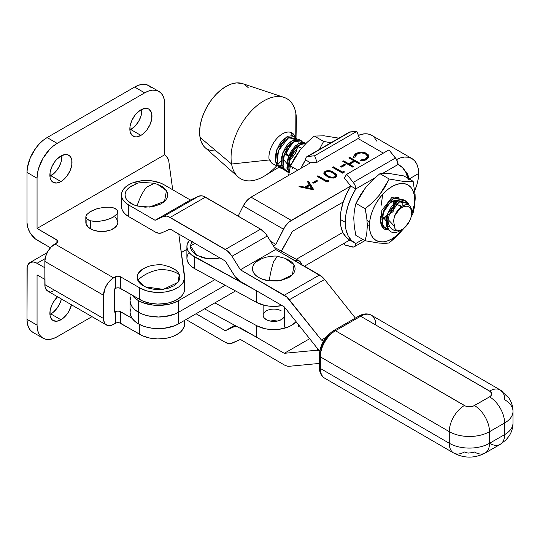 <?xml version="1.0" encoding="UTF-8"?>
<svg xmlns="http://www.w3.org/2000/svg" width="540" height="540" viewBox="0 0 540 540"><rect width="100%" height="100%" fill="white"/><g stroke="black" fill="none" stroke-linecap="round" stroke-linejoin="round"><path stroke-width="0.81" d="M85.826 216.851L85.826 222.291A16.004 9.241 0 0 0 90.517 228.818L90.517 220.826L87.797 219.746L85.988 217.769L85.826 216.851L86.522 214.799L90.517 211.376L97.173 208.649L104.092 207.32L109.526 207.205L113.144 207.758L115.864 208.838L117.673 210.816L117.139 213.793L113.144 217.208L106.488 219.942L99.569 221.265L94.136 221.38L90.517 220.826L90.517 228.818A16.004 9.241 0 0 0 107.953 230.823A16.004 9.241 0 0 0 117.835 222.291L117.524 224.093L115.135 227.421L110.72 229.972L104.956 231.35L98.712 231.35L92.941 229.972L88.526 227.421L86.137 224.093L86.137 220.489M49.923 314.462A15.647 9.032 120 0 0 50.888 313.949L60.946 319.761A15.647 9.032 -60 0 1 53.123 320.531A15.647 9.032 -60 0 1 57.564 296.777L53.123 302.468L51.745 305.195L50.092 310.757L50.092 315.738L51.745 319.39L53.123 320.531L56.714 321.233L60.946 319.761L63.106 318.269L67.095 314.057L68.769 311.499L71.483 304.81A15.647 9.032 -60 0 1 60.946 319.761L50.888 313.949L49.923 314.462M50.888 175.743A15.647 9.032 120 0 0 61.911 155.493L61.108 161.96L58.712 167.488L55.12 172.328L49.923 176.256A15.647 9.032 120 0 0 50.888 175.743L60.946 181.555L50.888 175.743M60.946 155.999A15.647 9.032 -60 0 1 68.769 155.23A15.647 9.032 -60 0 1 71.165 167.764A15.647 9.032 -60 0 1 60.946 181.555L63.106 180.063L67.095 175.851L70.146 170.566L71.8 165.004L71.8 160.022L71.165 157.991L70.146 156.371L67.095 154.609L65.178 154.528L60.946 155.999L56.714 159.422L54.797 161.703L51.745 166.988L50.092 172.55L50.092 177.532L50.726 179.57L53.123 182.331L56.714 183.026L60.946 181.555A15.647 9.032 -60 0 1 53.123 182.331A15.647 9.032 -60 0 1 50.726 169.79A15.647 9.032 -60 0 1 60.946 155.999M130.849 129.58A15.647 9.032 120 0 0 141.872 109.33L141.068 115.796L138.672 121.325L135.081 126.164L129.883 130.086A15.647 9.032 120 0 0 130.849 129.58L140.906 135.385L130.849 129.58M140.906 109.836A15.647 9.032 -60 0 1 148.73 109.06A15.647 9.032 -60 0 1 151.126 121.601A15.647 9.032 -60 0 1 140.906 135.385L143.066 133.893L147.056 129.688L150.107 124.403L151.76 118.841L151.76 113.852L151.126 111.821L148.73 109.06L147.056 108.439L145.139 108.365L140.906 109.836L136.674 113.252L134.757 115.54L131.706 120.825L130.052 126.387L130.052 131.369L131.706 135.02L134.757 136.782L136.674 136.863L140.906 135.385A15.647 9.032 -60 0 1 133.083 136.161A15.647 9.032 -60 0 1 130.687 123.626A15.647 9.032 -60 0 1 140.906 109.836M37.058 274.901L44.854 279.403L37.058 274.901L37.058 325.127L27 319.322L27.196 266.935L27.763 265.093L29.943 262.582L33.21 261.947L37.058 263.284L44.854 267.786L37.058 263.284L45.11 258.64L37.058 263.284A14.222 8.215 60 0 0 29.943 262.582A14.222 8.215 60 0 0 27 269.096L27 319.322L27.385 323.629L28.532 327.328L30.389 330.271L32.893 332.343A28.451 16.423 120 0 1 27 319.322L37.058 325.127L37.058 274.901M151.349 87.71L148.844 85.637L145.793 84.51L142.317 84.368L138.544 85.226L134.622 87.048L47.115 137.565L43.193 140.279L39.42 143.775L35.937 147.933L30.389 157.545L27.385 167.65L27 172.409L27 222.635A14.222 8.215 60 0 0 37.058 240.057L50.429 247.779L35.093 238.7L29.943 232.551L27.763 227.522L27 222.635L27 172.409L37.058 178.214L37.058 228.447L164.794 154.697L164.794 104.463L164.633 154.791A21.337 12.319 180 0 1 168.784 161.17L172.719 189.776L168.784 161.17L167.488 157.808L164.633 154.791L37.058 228.447L57.692 240.577L57.692 242.15L54.911 243.979L113.596 277.864L115.459 276.784L115.459 288.401L114.602 288.893L114.602 312.12L115.459 311.627L115.459 323.244L113.596 324.317L116.613 322.799L119.333 322.799L142.749 335.887L149.783 338.067L157.626 338.924L165.55 338.378L169.31 337.588L172.82 336.474L178.76 333.396L181.049 331.499L184.012 327.22L184.599 322.63M158.902 91.442A28.451 16.423 -60 0 1 164.794 104.463L164.41 100.157L163.262 96.464L161.406 93.521L158.902 91.442A28.451 16.423 -60 0 0 144.68 92.853L134.622 87.048L144.68 92.853L148.601 91.031L152.375 90.173L155.851 90.315L158.902 91.442L148.844 85.637A28.451 16.423 120 0 0 134.622 87.048L47.115 137.565L57.173 143.37L144.68 92.853L57.173 143.37A28.451 16.423 -60 0 0 37.058 178.214L37.442 173.462L38.59 168.44L42.95 158.389L49.477 149.587L53.251 146.084L57.173 143.37L47.115 137.565A28.451 16.423 120 0 0 27 172.409L37.058 178.214L37.058 228.447L56.923 239.915L56.923 242.818L51.064 247.084L47.797 251.485L45.617 256.514L44.854 261.401L103.538 295.279L105.233 287.847L108.014 283.041L111.638 279.214L113.596 277.864L116.613 276.338L117.977 276.183L120.488 276.784L139.752 287.901L146.124 290.675L149.783 291.613L157.626 292.471L165.55 291.917L172.82 290.021L178.76 286.943L182.81 282.974L184.606 278.485L178.808 234.063L184.599 276.17A26.17 15.113 180 0 1 184.68 277.364A26.17 15.113 180 0 1 168.358 291.364A26.17 15.113 180 0 1 139.752 287.901L139.752 299.518L120.488 288.401L120.488 276.784L139.752 287.901L139.752 299.518A26.17 15.113 0 0 0 168.358 302.981A26.17 15.113 0 0 0 184.68 288.981L184.68 277.364M115.135 217.154L116.613 218.754L117.835 222.291L117.835 211.734M184.68 320.321L184.68 323.825A26.17 15.113 0 0 1 168.358 337.824A26.17 15.113 0 0 1 139.752 334.361L139.752 324.554L139.752 334.361L120.488 323.244L120.488 311.627L132.118 318.337L119.333 311.182L116.613 311.182L114.602 312.12L114.602 288.893L116.613 287.955L119.333 287.955L142.749 301.043L149.783 303.224L157.626 304.081L165.55 303.534L169.31 302.744L175.993 300.226L181.049 296.663L182.81 294.584L184.012 292.383L184.599 287.786M61.418 299.005L60.089 302.96L57.038 308.252L53.048 312.457L50.888 313.949A15.647 9.032 120 0 0 61.418 299.005M106.488 325.019L47.797 291.134A14.222 8.215 120 0 1 44.854 284.627L103.538 318.512A14.222 8.215 -60 0 0 106.488 325.019A14.222 8.215 -60 0 0 113.596 324.317L111.638 325.228L108.014 325.586L105.233 323.98L104.308 322.515L103.538 318.512L103.538 295.279L103.538 318.512L44.854 284.627L44.854 261.401L45.043 286.781L46.548 290.101L49.322 291.701M51.064 291.769L54.911 290.432M56.923 239.915A3.557 2.052 180 0 1 57.962 241.367A3.557 2.052 180 0 1 56.923 242.818L56.923 239.915M115.459 276.784A3.557 2.052 180 0 1 120.488 276.784L120.488 288.401A3.557 2.052 0 0 0 115.459 288.401L115.459 276.784M115.459 311.627A3.557 2.052 180 0 1 120.488 311.627L120.488 323.244A3.557 2.052 0 0 0 115.459 323.244L115.459 311.627M113.596 277.864L54.911 243.979A14.222 8.215 120 0 0 44.854 261.401L103.538 295.279A14.222 8.215 -60 0 1 113.596 277.864M42.95 338.155A28.451 16.423 -60 0 0 57.173 336.744L91.982 316.649L57.173 336.744L53.251 338.567L49.477 339.417L46.001 339.282L42.95 338.155L40.446 336.076L38.59 333.133L37.442 329.441L37.058 325.127A28.451 16.423 -60 0 0 42.95 338.155L32.893 332.343M117.673 210.816L117.794 212.193L117.139 213.793L113.144 217.208L110.011 218.727L102.917 220.786L96.62 221.441L90.517 220.826L86.704 218.889L85.867 216.392M89.303 212.139L97.173 208.649L104.092 207.32L109.526 207.205M113.049 207.738L116.957 209.696M121.493 194.879A24.894 14.371 180 0 1 128.831 184.687A24.894 14.371 180 0 1 164.032 184.741L190.37 200.016L198.74 196.216L201.845 195.831L203.607 196.283L260.611 229.163L265.829 233.881L275.663 249.5L322.178 276.892L324.614 279.484L289.325 299.754L321.394 340.004L326.133 337.284L321.394 340.004L323.474 341.213L321.394 340.004L286.889 297.162L240.374 269.777L232.004 256.264L227.138 250.681L168.318 216.554L166.556 216.108L163.451 216.493L155.081 220.293L128.743 205.011A24.894 14.371 180 0 1 121.493 194.879L121.493 206.496A24.894 14.371 0 0 0 128.743 216.635L155.081 231.91L158.659 233.226L161.77 232.835A14.229 8.195 60.1 0 1 155.081 231.91L128.743 216.635L128.743 205.011L125.658 202.831L123.37 200.347L121.959 197.647L121.493 194.839L121.986 192.038L123.41 189.344L125.725 186.86L128.831 184.687L132.611 182.905L141.588 180.772L151.301 180.785L160.265 182.945L164.032 184.741L190.37 200.016L198.74 196.216L163.451 216.493A14.222 8.195 60.1 0 1 170.134 217.418L205.423 197.141L260.611 229.163L225.322 249.433A14.222 8.195 60.1 0 1 232.004 256.264L267.293 235.994L275.663 249.5L319.559 274.968L284.269 295.245A14.229 8.195 60.1 0 1 289.325 299.754L324.614 279.484L355.374 318.087L324.614 279.484A14.229 8.195 -119.9 0 0 319.559 274.968L284.269 295.245L240.374 269.777L275.663 249.5L240.374 269.777L232.004 256.264L267.293 235.994A14.222 8.195 -119.9 0 0 260.611 229.163L225.322 249.433L170.134 217.418L205.423 197.141A14.222 8.195 -119.9 0 0 198.74 196.216L163.451 216.493L155.081 220.293L190.37 200.016L155.081 220.293L128.743 205.011L128.743 216.635L125.658 214.448L123.37 211.964L121.959 209.263L121.493 206.462M161.77 232.835L170.134 229.034L225.322 261.05L235.15 276.669L240.374 281.394A14.229 8.195 60.1 0 1 233.685 274.556L225.322 261.05L170.134 229.034L161.77 232.835M240.374 281.394L284.269 306.862L316.346 347.112L319.822 350.568A14.229 8.195 60.1 0 1 316.346 347.112L284.269 306.862L240.374 281.394M234.718 325.316L225.322 330.723L196.06 313.747L225.322 330.723L234.718 325.316M235.616 325.809L225.322 330.723L233.685 326.916A14.229 8.195 60.1 0 1 236.993 326.558L233.685 326.916L235.616 325.809M309.656 338.722L284.269 353.308L240.374 327.841L284.269 353.308L309.656 338.722M318.229 349.191L316.346 350.271L284.269 353.308L316.346 350.271A14.229 8.195 60.1 0 1 319.768 350.831L316.346 350.271L318.229 349.191M289.325 366.275L319.295 363.44L289.325 366.275A14.229 8.195 60.1 0 1 284.269 364.925L286.889 366.046L289.325 366.275M240.374 339.457L284.269 364.925L240.374 339.457L232.004 343.258A14.222 8.195 60.1 0 1 225.322 342.333L228.899 343.649L230.54 343.67L240.374 339.457M186.03 319.538L225.322 342.333L186.03 319.538M190.472 246.058L194.825 243.358L190.472 246.058L196.715 255.292L207.353 258.626L219.976 257.951L215.069 258.748L206.753 258.545L202.804 257.749L196.081 254.914L191.747 250.81L190.708 248.468L190.472 246.058L191.052 243.668L192.436 241.387M358.101 138.564L383.353 153.124L358.101 138.564M354.55 242.804L349.522 239.902A44.806 25.852 120 0 1 340.24 219.388L345.269 222.291A44.806 25.852 -60 0 0 354.55 242.804A44.806 25.852 -60 0 0 355.826 243.459L354.787 246.416L353.592 247.023L344.804 244.991L344.419 243.101L344.804 244.991L352.094 246.942A7.114 4.111 60 0 0 354.355 246.74A7.114 4.111 60 0 0 355.826 243.479L362.839 239.429L355.826 243.479L351.365 240.347L348.03 235.629L345.964 229.52L345.269 222.291L345.964 214.252L348.03 205.76L351.365 197.188L355.826 188.919L350.798 186.017L344.237 177.903L346.721 174.292L353.281 182.385L395.503 157.984L388.942 149.891L396.556 159.509L398.048 164.518L382.664 173.387L398.048 164.498A7.114 4.111 -120 0 0 395.503 157.984L353.281 182.385L346.721 174.292L388.942 149.891L346.721 174.292L344.237 177.903L350.798 185.996L291.296 220.381L251.046 197.161L310.541 162.776L251.046 197.161A14.222 8.208 120 0 0 243.243 205.963L283.493 229.183A14.222 8.208 -60 0 1 291.296 220.381L251.046 197.161L246.726 200.786L243.243 205.963L283.493 229.183L275.893 244.377L270.594 241.319L275.893 244.377L273.389 245.828L275.893 244.377L285.086 226.456L289.082 221.947L350.798 186.017A44.806 25.852 120 0 0 340.24 219.388L345.269 222.291A44.806 25.852 -60 0 1 355.826 188.919L350.798 186.017L346.336 194.292L342.995 202.858L340.936 211.349L340.24 219.388L340.936 226.618L342.995 232.726L346.336 237.445L349.61 239.956M316.629 180.38L312.768 182.615L313.794 183.209L317.662 180.974L316.629 180.38L317.162 181.265L316.629 180.38L312.768 182.615L313.794 183.209L317.662 180.974L316.629 180.38M323.899 173.353L325.127 171.302L323.959 172.557L324.621 174.65L329.893 177.687L333.524 178.079L336.447 176.823L336.906 175.433L336.116 174.076L331.621 171.335L327.996 170.586L325.519 171.092L325.127 171.882C328.327 170.802 331.209 171.173 333.774 172.989L333.774 172.409C331.209 170.593 328.327 170.222 325.127 171.302L323.872 173.063L326.943 176.351C329.562 178.153 332.478 178.504 335.704 177.404L336.933 175.689L333.774 172.409L333.774 172.989L336.899 175.979M344.473 164.288L340.605 166.523L341.638 167.117L345.506 164.882L344.473 164.288L344.999 165.173L344.473 164.288L340.605 166.523L341.638 167.117L345.506 164.882L344.473 164.288M355.05 157.059L356.967 154.089C359.843 152.597 362.758 152.543 365.729 153.927L367.497 156.31L365.546 159.543L363.11 160.475L360.214 160.691L365.546 159.543L365.546 158.963L360.214 160.11L360.16 160.92L360.214 160.11L360.031 160.913L366.518 159.59L368.699 157.383L368.354 154.858L365.654 152.928L362.515 152.165L358.614 152.415L355.327 153.88L353.619 156.215L353.666 157.241L355.057 157.133L356.056 154.737L358.945 153.266L361.307 152.921L364.784 153.475L367.274 155.419L367.146 157.491L365 159.253L360.214 160.11L360.031 160.913L364.21 160.549L366.518 159.59L368.881 156.431L366.701 153.448L361.834 152.118L355.928 153.495L353.585 156.607L353.666 157.241L355.057 157.133L355.03 156.742L355.03 157.322L355.077 156.877M349.751 157.363L348.847 157.889L353.754 160.711L348.597 163.694L343.697 160.866L342.792 161.386L352.856 167.191L353.754 166.671L349.63 164.288L354.787 161.311L358.911 163.688L359.815 163.168L349.751 157.363L349.751 157.943L359.309 163.458L349.751 157.943L349.751 157.363L348.847 157.889L353.754 160.711L348.597 163.694L343.697 160.866L342.792 161.386L352.856 167.191L353.754 166.671L349.63 164.288L354.787 161.311L358.911 163.688L359.815 163.168L349.751 157.363M343.96 171.139L342.414 172.031L333.382 166.826L332.478 167.346L342.542 173.151L344.405 172.078L343.96 171.139L344.189 172.199L343.96 171.139L342.414 172.031L333.382 166.826L332.478 167.346L342.542 173.151L344.405 172.078L343.96 171.139M328.496 180.076L326.95 180.974L317.918 175.763L317.014 176.283L327.078 182.088L328.934 181.015L328.496 180.076L328.718 181.136L328.496 180.076L326.95 180.974L317.918 175.763L317.014 176.283L327.078 182.088L328.934 181.015L328.496 180.076M313.801 189.763L308.509 181.197L307.523 181.771L309.218 184.511L304.661 187.144L299.95 186.145L298.971 186.712L313.673 189.837L308.509 181.197L307.523 181.771L309.218 184.511L304.661 187.144L299.95 186.145L298.971 186.712L313.801 189.763M178.632 312.201L225.207 285.289L178.632 312.201L225.207 285.289L178.632 312.201L178.632 300.591L174.326 302.63L169.405 304.155L158.524 305.404L152.969 305.093L142.715 302.643L138.402 300.598L134.858 298.114L132.118 295.11A28.451 16.423 180 0 0 138.402 300.598L138.402 312.215L142.715 314.253L147.636 315.772L158.524 317.021L164.072 316.703L174.326 314.246L178.632 312.201L174.326 314.246L169.405 315.765L158.524 317.021L147.636 315.772L142.715 314.253L138.402 312.215A28.451 16.423 0 0 0 178.632 312.201L178.632 323.818L235.541 290.925L178.632 323.818L178.632 312.201A28.451 16.423 180 0 1 138.402 312.215L138.402 300.598A28.451 16.423 180 0 0 178.632 300.591L178.632 312.201M130.606 297.398L130.059 300.605L130.606 303.804L132.233 306.889L134.858 309.724L138.402 312.215L134.858 309.724L132.233 306.889L130.606 303.804L130.059 300.605A28.451 16.423 0 0 0 138.402 312.215L138.402 323.831L142.715 325.87L147.636 327.389L152.969 328.32L164.072 328.313L174.326 325.863L178.632 323.818A28.451 16.423 0 0 1 138.402 323.831L138.402 312.215A28.451 16.423 180 0 1 130.059 300.598L130.606 297.398M283.237 248.069A14.222 8.208 -60 0 1 281.273 251.087L292.484 231.309L343.291 201.947L292.484 231.309L283.237 248.069M405.162 171.086A18.488 10.672 -60 0 1 408.584 178.673M409.138 178.99L418.649 173.495L418.203 168.541L416.887 164.288L414.747 160.906L411.871 158.517A32.717 18.88 -60 0 1 418.649 173.495L409.138 178.99L418.649 173.495A32.717 18.88 -60 0 1 414.727 190.647L416.887 184.734L418.203 178.963L418.649 173.495L409.138 178.99M396.583 159.556A32.717 18.88 -60 0 1 411.871 158.517L408.368 157.221L404.372 157.066L400.032 158.051L396.583 159.556M371.615 135.304A32.717 18.88 120 0 0 358.371 135.378L364.122 133.846L368.118 134.008L371.621 135.304L411.871 158.517M238.16 216.135L243.243 205.963L238.16 216.135M214.873 279.646L178.632 300.591L214.873 279.646M181.346 252.544L186.894 249.338L181.346 252.544M404.764 170.843L406.39 172.186L407.599 174.103L408.591 179.307M376.637 141.075L374.497 137.686M367.49 157.032L366.923 158.395L365.546 159.543L367.497 156.31M353.606 156.904L355.928 153.495L355.928 154.076L361.834 152.698L361.834 152.118L361.834 152.698L366.701 154.028L366.701 153.448L368.861 156.722M368.874 157.113L367.652 154.683L363.19 152.827L358.614 152.996L354.787 154.879M354.058 155.709L353.585 157.309M349.63 164.869L349.63 164.288L349.63 164.869L353.255 166.961L349.63 164.869M343.291 161.676L343.697 160.866L343.697 161.447L348.597 164.275L348.597 163.694L348.597 164.275L353.754 161.291L353.754 160.711L353.754 161.291L348.597 164.275L343.697 161.447L343.291 161.676M349.353 158.173L349.751 157.943L349.353 158.173M341.105 166.813L344.473 164.869L341.105 166.813M332.984 167.636L333.382 166.826L333.382 167.407L342.414 172.611L342.414 172.031L342.414 172.611L343.96 171.72L342.414 172.611L333.382 167.407L332.984 167.636M336.906 176.013L336.116 174.656L334.206 173.246L329.056 171.234M328.266 171.173L324.911 172.01L323.885 173.86M324.122 172.787L323.959 173.138M335.475 176.404L333.841 177.728L331 177.721L327.22 176.033L325.256 173.738L325.694 174.737L327.848 176.411C329.839 177.829 332.1 178.16 334.638 177.404L335.509 176.148L334.638 177.404L334.638 176.823C332.1 177.579 329.839 177.248 327.848 175.831L327.848 176.411L327.848 175.831L325.694 174.157L325.694 174.737L325.256 173.151L326.126 171.909C328.671 171.139 330.925 171.484 332.87 172.928L335.509 175.568M334.638 176.823L331.938 177.296L329.312 176.58L326.133 174.616L325.316 172.82L326.126 171.909L327.854 171.43L331.425 172.172L335.205 174.724L335.475 175.824L334.638 176.823M317.52 176.573L317.918 175.763L317.918 176.344L326.95 181.555L326.95 180.974L326.95 181.555L328.496 180.657L326.95 181.555L317.918 176.344L317.52 176.573M313.268 182.905L316.629 180.961L313.268 182.905M299.707 186.867L299.95 186.145L299.95 186.725L304.661 187.724L304.661 187.144L304.661 187.724L309.218 185.092L309.218 184.511L309.218 185.092L304.661 187.724L299.707 186.867M307.787 182.196L308.509 181.778L308.509 181.197L313.463 189.79L308.509 181.778L307.787 182.196M311.789 189.243L306.173 188.048L311.789 189.243L311.789 188.663L306.173 187.468L306.173 188.048L306.173 187.468L309.764 185.389L311.789 189.243M306.173 187.468L309.764 185.389L311.789 188.663L306.173 187.468M304.452 266.207L349.745 240.03L304.452 266.207M342.839 232.403L296.312 259.295L342.839 232.403M130.606 309.015L130.059 312.215L130.606 315.421L132.233 318.499L134.858 321.341L138.402 323.831A28.451 16.423 0 0 1 130.059 312.208L130.059 293.922M284.479 315.259A10.665 6.156 180 0 1 278.033 320.915A10.665 6.156 180 0 1 266.483 319.741A10.665 6.156 180 0 1 263.142 315.259A10.665 6.156 180 0 1 269.588 309.602A10.665 6.156 180 0 1 281.138 310.784M277.371 321.071A10.665 6.156 0 0 0 270.257 321.071M294.118 260.705L297.641 260.287L299.126 260.827L300.341 261.846L301.799 265.14M256.649 337.284L204.532 308.846L256.649 337.284M214.873 302.873L256.716 325.708L256.716 337.318L256.716 325.708L214.873 302.873M296.082 321.685A24.894 14.371 180 0 1 256.716 325.708L264.938 328.691L269.649 329.434L279.356 329.272L288.218 326.984L291.904 325.134L296.082 321.685M189.446 240.239L187.245 244.168L186.907 246.982L187.522 249.777L189.068 252.45L191.491 254.894L256.439 290.716L194.69 257.02A24.894 14.371 180 0 1 186.894 246.578A24.894 14.371 180 0 1 189.446 240.239M188.534 253.064L187.245 255.785L186.907 258.593L187.522 261.387L189.068 264.06L191.491 266.51L194.69 268.637L194.69 257.02L194.69 268.637L256.716 302.481L194.69 268.637A24.894 14.371 0 0 1 186.894 258.188L186.894 246.578M256.716 290.871L256.716 302.481A24.894 14.371 0 0 0 282.082 305.593L274.516 306.403L269.649 306.2L264.938 305.465L256.716 302.481L256.716 290.871M263.149 315.434L264.074 317.776L266.483 319.741L270.007 321.017L274.111 321.422L278.174 320.882L281.563 319.491L283.777 317.459L284.479 315.09M294.658 260.523A14.222 7.979 -61.4 0 1 299.025 260.773A14.222 7.979 -61.4 0 1 301.678 264.593M169.749 266.895L175.831 270.175L177.93 272.268L179.28 274.55L179.834 276.946L179.564 279.356L178.484 281.691L174.103 285.775L167.339 288.583L159.239 289.676L155.061 289.521L147.265 287.84L141.183 284.56L139.084 282.467L137.734 280.179L144.815 286.814L163.384 289.359L178.052 282.312L179.28 274.55C173.441 270.736 166.516 269.163 158.51 269.818C150.498 271.33 143.572 274.786 137.734 280.179L137.187 277.79L137.45 275.38L138.53 273.044L142.911 268.961L147.852 266.693M147.791 266.713A21.337 12.319 0 0 0 137.734 280.179C143.572 274.786 150.498 271.33 158.51 269.818C166.516 269.163 173.441 270.736 179.28 274.55A21.337 12.319 0 0 0 171.842 267.752M285.113 258.356L289.224 260.287L291.809 262.184L293.699 264.337L294.827 266.666L295.144 269.069L294.644 271.465L293.341 273.76L291.29 275.866L288.569 277.702L281.549 280.28L277.519 280.935L269.197 280.827L280.334 280.53L292.41 274.84L294.037 264.877L285.188 258.383L277.378 256.351L273.814 261.252C272.025 266.159 270.486 272.687 269.197 280.827L261.576 278.897L258.404 277.324L255.818 275.42L253.928 273.267L252.801 270.945L252.484 268.535L252.983 266.139L254.279 263.844L256.331 261.738L262.346 258.417M284.229 316.595L284.229 306.835L284.229 316.595M260.111 259.362A21.337 12.319 0 0 0 253.085 271.728A21.337 12.319 0 0 0 269.197 280.827C270.486 272.687 272.025 266.159 273.814 261.252L277.378 256.351L282.406 257.526M157.667 184.424L162.351 186.705L164.808 188.663L166.556 190.856L167.528 193.205L167.684 195.615L167.029 197.998L165.571 200.266L163.384 202.325L160.542 204.093L153.353 206.523L145.105 207.171L137.052 205.956L149.567 207.056L164.504 201.386L166.455 190.694L157.761 184.457L154.325 183.323L146.387 187.326C142.776 191.862 139.664 198.072 137.052 205.956L133.488 204.687L127.967 201.096L126.218 198.896L125.246 196.553L125.091 194.137L125.753 191.754L127.204 189.486L129.391 187.427L135.621 184.241M133.144 185.22A21.337 12.319 0 0 0 137.052 205.956C139.664 198.072 142.776 191.862 146.387 187.326L154.325 183.323L155.722 183.803M333.686 330.548L358.891 316.069A3.557 2.045 60.1 0 1 360.666 316.244A3.557 2.045 -119.9 0 0 358.891 316.069C363.386 313.504 367.544 313.214 371.371 315.212L500.303 390.008A21.337 12.346 120.1 0 0 489.591 391.048A21.337 12.346 -59.9 0 1 500.303 390.008A21.337 12.346 -59.9 0 1 504.718 399.776A28.451 16.423 180 0 1 513 411.365L513 422.975C512.96 427.842 511.596 432.297 508.896 436.354L505.886 440.033L500.195 444.386A21.337 12.292 -119.9 0 0 504.617 434.619L489.497 443.306A28.451 16.423 180 0 1 449.267 443.252L320.335 368.449L320.335 356.839A3.557 2.052 180 0 1 319.295 355.388C320.085 344.79 324.878 336.515 333.686 330.548A3.557 2.045 60.1 0 1 335.455 330.73A21.337 12.346 120.1 0 0 320.335 356.839A21.337 12.346 -59.9 0 1 335.455 330.73L360.666 316.244A21.337 12.346 -59.9 0 1 371.371 315.212A21.337 12.346 120.1 0 0 360.666 316.244L489.591 391.048A7.114 4.104 180 0 1 489.571 396.853L474.444 405.54A7.114 4.104 180 0 1 464.387 405.526L335.455 330.73L465.46 406.039L469.409 406.735L473.364 406.053L489.571 396.853L491.117 395.523L491.663 393.95L490.475 391.669L360.666 316.244L335.455 330.73A3.557 2.045 -119.9 0 0 333.686 330.548A3.557 2.045 60.1 0 0 332.951 332.174L328.124 336.049L324.041 341.55L321.307 347.827L320.348 353.936A3.557 2.052 180 0 0 319.295 355.388A3.557 2.052 0 0 0 320.335 356.839L449.267 431.636L449.267 443.252L320.335 368.449L320.335 356.839L449.267 431.636L449.267 443.252A28.451 16.423 0 0 0 489.497 443.306L489.497 431.696L504.617 423.002L504.617 434.619L489.497 443.306L489.497 431.696A28.451 16.423 180 0 1 449.267 431.636A28.451 16.423 0 0 0 489.497 431.696L504.617 423.002L504.617 434.619A28.451 16.423 0 0 0 513 422.975A28.451 16.423 180 0 1 504.617 434.619A21.337 12.292 60.1 0 1 500.195 444.386A21.337 12.292 60.1 0 1 489.571 443.306M474.444 452A21.337 12.292 60.1 0 0 485.075 453.074A21.337 12.292 -119.9 0 0 489.497 443.306A21.337 12.292 60.1 0 1 485.075 453.074C474.599 458.474 464.137 458.453 453.681 453.019A21.337 12.346 -59.9 0 1 449.267 443.252A21.337 12.346 120.1 0 0 453.681 453.019A21.337 12.346 -59.9 0 0 464.387 451.98L468.025 453.114L473.364 452.507M513 411.365A28.451 16.423 180 0 1 504.617 423.002A28.451 16.423 0 0 0 513 411.365C512.96 406.526 511.61 402.084 508.937 398.048L500.303 390.008M320.335 368.449A21.337 12.346 120.1 0 0 324.749 378.216A21.337 12.346 -59.9 0 1 320.335 368.449A3.557 2.052 180 0 1 319.295 367.004A3.557 2.052 0 0 0 320.335 368.449M489.571 396.853A21.337 12.292 60.1 0 1 504.617 423.002A21.337 12.292 -119.9 0 0 489.571 396.853M474.444 405.54A21.337 12.292 60.1 0 1 489.497 431.696A21.337 12.292 -119.9 0 0 474.444 405.54M464.387 405.526A21.337 12.346 120.1 0 0 449.267 431.636A21.337 12.346 -59.9 0 1 464.387 405.526M371.371 315.212A21.337 12.346 -59.9 0 1 375.786 324.979M350.615 240.536L349.421 240.212L350.615 240.536M355.826 188.919L374.875 177.89L355.826 188.919M407.862 178.261A44.806 25.852 -60 0 0 399.323 165.179A44.806 25.852 -60 0 0 398.048 164.518L402.509 167.636L405.844 172.348L407.909 178.457M353.281 182.385A7.114 4.111 60 0 1 355.826 188.899L355.144 185.585L353.281 182.385M306.983 156.62A7.114 4.111 60 0 0 305.512 159.874L306.194 157.349L307.004 156.614L314.618 155.776L317.101 162.257L310.541 162.776L317.101 162.257L359.323 137.855L356.839 131.375L359.323 137.855L317.101 162.257L314.618 155.776L356.839 131.375L314.618 155.776L308.057 156.296L350.278 131.895A7.114 4.111 -120 0 0 349.205 132.219L306.983 156.62A7.114 4.111 60 0 1 308.057 156.296L350.278 131.895L356.839 131.375L349.225 132.212M305.512 159.901L300.989 168.298A44.806 25.852 120 0 1 305.512 159.901L310.52 162.79L305.512 159.901M367.268 223.263L367.328 225.983L369.414 225.666A32.002 18.468 -60 0 1 392.114 186.516A32.002 18.468 -60 0 1 414.652 199.726L415.206 198.524L415.071 194.359L413.12 181.292L403.339 181.393L389.232 179.024L384.865 187.265L379.397 195.095L372.742 202.291L365.236 208.751L366.768 217.532L367.328 225.983L366.728 233.719L365.135 240.752L355.846 235.393L365.135 240.752L379.195 243.115L389.023 243.02L404.244 228.008L396.509 236.574L389.023 243.02L384.669 243.358L377.96 242.987M367.058 220.131L365.236 208.751L355.955 203.398L354.368 210.377L353.761 218.16L354.308 226.55L355.846 235.393L354.308 226.55L353.761 218.16L354.368 210.377L355.955 203.398L365.789 187.326L372.445 180.124L379.944 173.664L389.725 173.563L403.839 175.932L413.12 181.292L403.339 181.393L389.232 179.024L379.397 195.095L372.742 202.291L365.236 208.751L355.955 203.398L360.315 195.149L365.789 187.326L372.445 180.124L379.944 173.664L389.725 173.563L403.839 175.932L413.12 181.292L413.336 182.297M386.633 217.282L383.697 219.065M393.343 204.883L393.734 202.689L394.571 203.175L393.734 202.689L393.734 200.759M382.577 218.417L386.687 215.669M394.862 201.407L394.855 203.337M394.889 202.885L394.726 200.563M398.095 200.65L394.976 200.495L392.148 201.596L389.306 203.695L386.714 206.604A13.514 7.796 -60 0 1 397.541 200.502L397.602 200.509M379.944 173.664L389.232 179.024L379.944 173.664M365.135 240.752L366.728 233.719L367.328 225.983L369.414 225.666L369.832 230.526L371.101 234.698L373.174 238.025L375.975 240.381L379.39 241.67L383.299 241.846L387.531 240.901L391.945 238.876L396.36 235.845L403.481 228.616A32.002 18.468 -60 0 1 380.754 241.866A32.002 18.468 -60 0 1 369.414 225.666L369.866 220.313L371.169 214.663L373.275 208.933L376.096 203.357L379.539 198.133L383.454 193.469L387.7 189.547L392.114 186.516L396.529 184.484L400.768 183.546L404.669 183.722L408.085 185.011L410.886 187.367L412.958 190.694L414.234 194.866L414.652 199.726L415.206 198.524L414.605 206.253L413.012 213.287L410.987 217.391L413.012 213.287L414.605 206.253L415.206 198.524L414.652 190.066M414.652 199.726A32.002 18.468 -60 0 1 411.541 214.637L414.2 205.079L414.652 199.726M383.852 210.506L386.714 206.604L383.603 210.931M388.436 229.932L385.169 229.574L382.631 227.772L381.058 224.681L380.639 222.257L381.058 224.681L382.631 227.772L385.169 229.574L388.537 229.919M403.157 205.511L402.604 203.742L403.157 205.511M400.694 206.705L400.727 205.153M367.079 220.421L369.556 222.723M395.294 202.534L395.671 200.725M382.097 227.043L382.961 226.841M393.748 200.853L393.734 202.689M283.946 97.355A46.231 26.676 -60 0 1 295.873 113.36A46.231 26.676 120 0 0 257.877 104.936A46.231 26.676 120 0 0 231.586 164.025A46.231 26.676 -60 0 1 246.881 116.093A46.231 26.676 -60 0 1 283.946 97.355L242.318 83.545A37.341 21.546 120 0 0 212.382 98.672A37.341 21.546 120 0 0 200.029 137.389L231.586 164.025L269.5 159.928L268.988 158.706A19.116 11.036 -60 0 1 279.68 135.797A19.116 11.036 -60 0 1 295.272 137.187L292.181 135.702L288.198 136.235L283.932 138.983L281.812 141.169L279.848 143.795L276.838 149.695L275.312 155.925L275.603 161.744L277.243 162.689L276.953 156.87L278.485 150.64L281.495 144.74L283.453 142.121L285.579 139.928L289.838 137.187L293.821 136.647L295.272 137.18L297.216 139.286M295.569 138.335L294.401 136.796M411.642 212.969L411.467 209.21L411.494 211.093L411.467 209.21L410.569 206.753L408.976 205.146L406.816 204.559L404.257 205.031L401.497 206.53L398.817 208.994L396.455 212.227L394.612 215.96A13.514 7.796 -60 0 1 404.413 206.456A13.514 7.796 -60 0 1 411.494 211.093A13.514 7.796 -60 0 1 411.642 212.969A13.514 7.796 -60 0 1 402.091 229.534A13.514 7.796 -60 0 1 397.123 230.789L394.679 230.553L392.546 229.675L389.482 226.226L387.713 226.402A17.071 9.848 120 0 0 398.729 231.444A17.071 9.848 -60 0 1 391.048 231.835A17.071 9.848 -60 0 1 387.713 226.402A17.071 9.848 -60 0 1 387.936 220.124L389.313 214.765L391.797 209.642L395.165 205.166L400.68 201.17L404.156 200.536L406.161 201.143L403.07 199.658L399.087 200.198L396.981 201.292L392.702 205.132L390.744 207.751L387.733 213.651L386.201 219.881L386.492 225.7L387.713 226.402L386.492 225.7L388.091 229.351L390.859 231.701M390.737 231.64L387.693 228.744L386.492 225.7L387.707 213.719L397.636 200.9L406.586 202.541L407.214 204.586L406.465 202.298L405.29 200.759M405.668 200.894L407.909 202.885L408.753 205.025L408.226 203.486L399.283 201.852L389.347 214.67L387.936 220.124A17.071 9.848 120 0 0 387.713 226.402L389.482 226.226L388.409 223.385L387.936 220.124L388.409 223.385L389.482 226.226L391.642 229.007L394.679 230.553M380.369 216.513L380.66 222.332L382.3 223.283L382.01 217.465L383.542 211.235L386.552 205.335L388.51 202.709L392.789 198.875L394.895 197.782L398.878 197.242M306.011 143.377L303.851 142.432L299.869 142.972L295.603 145.712L291.526 150.525L288.509 156.425L286.983 162.655L287.273 168.473L288.92 169.425L288.63 163.607L290.156 157.376L293.166 151.477L295.13 148.851L299.403 145.017L301.516 143.917L305.903 143.478L300.065 144.619L290.129 157.444L288.92 169.425L287.273 168.473L289.291 172.658M301.111 140.549L298.013 139.064L294.03 139.603L289.771 142.351L287.644 144.538L285.687 147.157L282.676 153.056L281.144 159.286L281.435 165.105L283.082 166.057L282.791 160.238L284.317 154.008L287.334 148.108L289.291 145.483L291.411 143.296L295.677 140.555L299.66 140.015L301.111 140.549L303.055 142.648M301.408 141.703L300.233 140.164L292.579 140.306L282.65 153.131L281.435 165.105L283.453 169.297L286.969 171.801L284.445 169.364L283.082 166.057L281.435 165.105L282.636 168.149L288.664 171.828L286.18 171.275M382.671 226.523L386.188 229.028L383.663 226.591L382.3 223.283L380.66 222.332L382.671 226.523M402.098 199.564L393.444 198.484L383.515 211.302L382.3 223.283L383.501 226.328L388.503 229.878L386.188 229.028M341.82 202.959L342.697 203.83L341.82 202.959M342.454 202.426L342.266 202.054M289.285 170.681L288.92 169.425L289.285 170.681M302.879 142.337L294.226 141.257L284.29 154.076L283.082 166.057L284.276 169.101L288.954 172.584L286.969 171.801M286.004 168.116L287.125 167.764M280.341 167.906L282.825 168.46L276.797 164.781L275.603 161.744L277.614 165.929L281.131 168.44L278.606 166.003L277.243 162.689L275.603 161.744L276.811 149.762L286.74 136.937L295.691 138.578L295.9 139.064M297.041 138.969L288.387 137.889L278.458 150.714L277.243 162.689L278.444 165.733L283.446 169.283L281.131 168.44M411.622 211.937L411.467 209.21L410.569 206.753L408.976 205.146M398.729 231.444L402.091 229.534M295.745 137.498L295.873 113.36L295.745 137.498M290.972 157.316L290.23 157.174L290.966 157.316L290.365 156.836L290.979 157.316L294.104 151.72A17.071 9.848 -60 0 1 289.481 159.381A17.071 9.848 120 0 0 294.104 151.72M295.272 137.187A19.116 11.036 -60 0 0 291.992 132.921A19.116 11.036 -60 0 0 276.696 138.679A19.116 11.036 -60 0 0 268.988 158.706L271.998 163.357L275.603 165.233A17.071 9.848 120 0 0 277.526 165.827A17.071 9.848 -60 0 1 275.603 165.233L271.998 163.357L269.5 159.928L231.586 164.025A46.231 26.676 120 0 0 264.539 175.959L279.005 167.184M276.838 165.692A46.231 26.676 120 0 0 277.162 165.341A46.231 26.676 -60 0 1 276.838 165.692M277.857 164.565A46.231 26.676 120 0 0 281.043 160.697A46.231 26.676 -60 0 1 277.857 164.565M283.196 157.754A46.231 26.676 120 0 0 290.209 145.489A46.231 26.676 -60 0 1 283.196 157.754M296.035 137.74L296.393 120.737A46.231 26.676 120 0 0 295.873 113.36A46.231 26.676 -60 0 1 295.799 127.386M284.155 164.059A17.071 9.848 -60 0 1 282.839 164.774M281.495 165.335A17.071 9.848 -60 0 1 278.539 165.888M276.811 165.726A46.231 26.676 -60 0 1 238.073 176.891A46.231 26.676 -60 0 1 231.586 164.025L200.029 137.389A37.341 21.546 120 0 0 205.268 147.778L238.073 176.891M215.494 150.964L210.971 150.674L207.029 149.087M205.349 147.852L203.816 146.266L201.447 142.317L200.029 137.389L199.604 131.679L200.198 125.402L201.778 118.793L204.296 112.118L207.644 105.631L211.694 99.569L216.297 94.183L221.272 89.667L226.422 86.198L231.566 83.909L236.486 82.89L242.406 83.572M244.958 84.767L248.171 87.595M396.893 211.532L394.612 215.96L393.552 220.732L394.909 228.521L397.123 230.789L399.634 230.58L402.354 229.379L405.047 227.286L409.509 221.171L410.913 217.647L411.588 214.191L411.494 211.093L410.623 208.609L409.064 206.928L406.937 206.192L404.413 206.456L401.706 207.698L399.026 209.824L394.612 215.96L393.552 220.732L394.909 228.521L397.123 230.789M281.61 165.753L278.633 166.043M296.44 151.133L295.38 153.414M288.826 155.621L286.22 153.569L288.826 155.621M286.639 155.102L288.59 156.229L286.639 155.102L286.227 153.576M282.98 158.888L288.515 165.429M301.603 148.115L297.621 146.529L292.16 151.112L288.9 159.32L290.257 166.59M381.22 205.227L382.685 194.299M402.597 200.61L403.124 202.892M298.067 142.297L298.121 143.843M297.904 146.104L295.373 153.428L288.92 161.683M292.613 135.803L290.716 132.361L292.545 135.554M305.957 143.431L298.418 143.674L288.482 156.492L287.273 168.473L289.001 172.3M401.476 201.94L401.321 200.927M400.957 199.658L400.748 199.172L391.797 197.532L381.868 210.357L380.66 222.332L381.854 225.376L385.398 228.501M406.944 204.559L402.887 205.652L398.817 208.994M394.207 226.024L388.037 219.483M396.475 203.884L401.207 206.746M387.572 222.649L382.199 216.122M394.038 200.745L393.127 211.592L381.901 219.287M389.192 203.803L382.84 213.32M292.707 168.453L288.812 162.263M338.715 138.287L338.324 138.058L338.715 138.287M319.275 149.695L323.615 141.419L331.115 142.817L323.615 141.419L314.327 136.06L324.162 135.823L338.324 138.058L324.162 135.823L314.327 136.06L323.615 141.419L319.417 149.438M297.763 170.168L290.439 165.942L300.22 149.796L306.848 142.56L314.327 136.06L306.848 142.56L300.22 149.796L294.779 157.66L290.439 165.942L297.763 170.168M288.59 175.466L290.439 165.942L288.59 175.466M47.176 252.632L29.943 262.582M323.872 173.063L323.872 173.644M325.256 173.151L325.256 173.732M263.142 315.259L263.142 305.019M298.708 326.875L298.708 324.979M274.279 247.273L299.025 260.773M169.276 266.733L164.207 265.322C159.739 263.709 148.892 265.856 147.737 266.733M277.378 256.351C276.068 255.771 272.329 256.048 266.166 257.168L262.44 258.383M284.479 307.125L284.479 326.869M154.325 183.323C142.783 182.156 136.343 182.534 135.014 184.457M485.075 453.074L500.195 444.386M453.681 453.019L324.749 378.216C321.138 375.914 319.322 372.182 319.295 367.004L319.295 355.388M354.395 246.713L364.925 240.631M398.048 164.444L399.229 165.125M390.38 231.451L391.048 231.835M279.349 166.975L281.232 165.834"/></g></svg>
